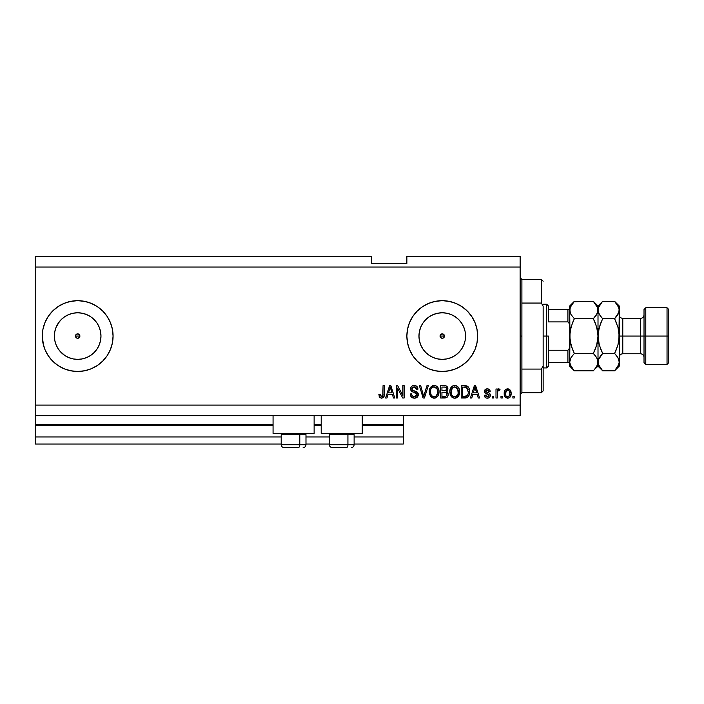 <?xml version="1.0" encoding="UTF-8"?>
<svg xmlns="http://www.w3.org/2000/svg" width="704" height="704" viewBox="0 0 704 704"><rect width="100%" height="100%" fill="white"/><g stroke="black" fill="none" stroke-linecap="round" stroke-linejoin="round"><path stroke-width="1.06" d="M403.322 444.03L354.121 444.03L403.322 444.03L403.322 436.955L354.121 436.955L403.322 436.955L403.322 425.269L362.261 425.269L403.322 425.269L403.322 444.03M329.349 444.03L305.985 444.03L329.349 444.03M281.204 444.03L35.2 444.03L281.204 444.03M329.349 436.955L305.985 436.955L329.349 436.955M281.204 436.955L35.2 436.955L35.2 444.03L35.2 436.955L281.204 436.955M321.209 425.269L314.125 425.269L321.209 425.269M273.064 425.269L35.2 425.269L35.2 436.955L35.2 424.565L273.064 424.565L35.2 424.565L35.2 425.269L273.064 425.269M403.322 424.565L403.322 425.269L403.322 424.565L362.261 424.565L403.322 424.565L403.322 415.712L403.322 424.565M321.209 424.565L314.125 424.565L321.209 424.565M35.2 415.712L35.2 424.565L35.2 415.712L520.133 415.712L35.2 415.712L35.2 405.099L520.133 405.099L520.133 267.045L35.2 267.045L35.2 415.712M440.22 335.227L440.695 337.638L442.262 338.281A2.209 2.209 0 0 1 440.053 336.072A2.209 2.209 0 0 1 442.262 333.863L440.22 335.227L441.417 334.03L443.106 334.03L444.47 336.072L443.828 337.638L442.262 338.281L440.695 337.638L440.053 336.072L440.695 334.506L442.262 333.863A2.209 2.209 0 0 1 444.47 336.072A2.209 2.209 0 0 1 442.262 338.281L440.695 337.638L440.053 336.072L444.47 336.072L443.106 338.114L442.262 338.281L443.828 337.638L444.303 335.227L444.47 336.072L440.053 336.072M75.636 335.227L76.111 337.638L77.678 338.281A2.209 2.209 0 0 1 75.46 336.072A2.209 2.209 0 0 1 77.678 333.863L75.636 335.227L76.833 334.03L78.522 334.03L79.886 336.072L79.244 337.638L77.678 338.281L76.111 337.638L75.46 336.072L76.111 334.506L77.678 333.863A2.209 2.209 0 0 1 79.886 336.072A2.209 2.209 0 0 1 77.678 338.281L76.111 337.638L75.46 336.072L79.886 336.072L78.522 338.114L77.678 338.281L79.244 337.638L79.719 335.227L79.886 336.072L75.46 336.072M64.733 316.703L61.204 319.598L58.309 323.136L61.204 319.598L64.733 316.703L68.763 314.556L73.128 313.227L77.678 312.778A23.294 23.294 0 0 1 100.971 336.072A23.294 23.294 0 0 1 77.678 359.366A23.294 23.294 0 0 1 54.384 336.072A23.294 23.294 0 0 1 77.678 312.778L82.218 313.227L86.592 314.556L90.614 316.703L94.142 319.598L97.038 323.136L99.194 327.158L100.522 331.531L100.971 336.072L100.522 340.613L99.194 344.986L97.038 349.008L94.142 352.537L90.614 355.441L86.592 357.588L82.218 358.917L77.678 359.366L73.128 358.917L68.763 357.588L64.733 355.441L61.204 352.537L58.309 349.008L56.162 344.986L54.833 340.613L54.384 336.072L54.833 331.531L56.162 327.158L59.62 321.358M437.721 358.917L442.262 359.366A23.294 23.294 0 0 1 418.968 336.072A23.294 23.294 0 0 1 442.262 312.778L446.802 313.227L451.176 314.556L455.198 316.703L458.726 319.598L461.63 323.136L463.778 327.158L465.106 331.531L465.555 336.072L465.106 340.613L463.778 344.986L461.63 349.008L458.726 352.537L455.198 355.441L451.176 357.588L446.802 358.917L442.262 359.366L437.721 358.917L433.347 357.588L429.326 355.441L425.788 352.537L422.893 349.008L420.746 344.986L419.417 340.613L418.968 336.072L419.417 331.531L420.746 327.158L422.893 323.136L425.788 319.598L429.326 316.703L433.347 314.556L437.721 313.227L442.262 312.778A23.294 23.294 0 0 1 465.555 336.072A23.294 23.294 0 0 1 442.262 359.366L446.802 358.917M442.244 300.678A35.394 35.394 0 0 0 417.252 311.027L422.594 306.636L428.718 303.371L435.354 301.356L442.262 300.678L449.17 301.356L455.805 303.371L461.93 306.636L467.289 311.045L471.689 316.404L474.962 322.529L476.978 329.164L477.655 336.072L476.978 342.98L474.962 349.615L471.689 355.74L467.289 361.099L461.93 365.499L455.805 368.773L449.17 370.788L442.262 371.466A35.394 35.394 0 0 1 406.868 336.072A35.394 35.394 0 0 1 442.262 300.678A35.394 35.394 0 0 1 477.655 336.072A35.394 35.394 0 0 1 442.262 371.466L435.354 370.788L428.718 368.773L422.594 365.499L417.234 361.099A35.394 35.394 0 0 0 442.244 371.466M417.217 311.062A35.394 35.394 0 0 0 412.843 316.386L417.234 311.045M412.817 316.422A35.394 35.394 0 0 0 406.868 336.037M406.868 336.107A35.394 35.394 0 0 0 412.817 355.722M417.234 361.099L412.834 355.74A35.394 35.394 0 0 0 417.217 361.082M58.018 365.508A35.394 35.394 0 0 0 77.678 371.466A35.394 35.394 0 0 1 42.275 336.072A35.394 35.394 0 0 1 77.678 300.678A35.394 35.394 0 0 0 58.018 306.636M44.986 349.65A35.394 35.394 0 0 0 57.675 365.27A35.394 35.394 0 0 1 44.986 349.65A35.394 35.394 0 0 0 58.001 365.499L52.65 361.099L48.242 355.74L44.977 349.615L42.962 342.98L42.275 336.072L42.962 329.164L44.977 322.529L48.242 316.404L52.65 311.045L58.01 306.636A35.394 35.394 0 0 0 44.986 322.494A35.394 35.394 0 0 1 57.675 306.874A35.394 35.394 0 0 0 44.986 322.494M44.959 322.555A35.394 35.394 0 0 0 44.959 349.589A35.394 35.394 0 0 1 44.959 322.555M273.064 433.409L273.064 415.712L273.064 433.409L314.125 433.409L314.125 415.712L314.125 433.409L273.064 433.409M362.261 433.409L362.261 415.712L362.261 433.409L321.209 433.409L362.261 433.409M321.209 415.712L321.209 433.409L321.209 415.712M35.2 256.432L371.466 256.432L35.2 256.432L35.2 267.045L520.133 267.045L520.133 256.432L406.868 256.432L520.133 256.432L520.133 405.099L35.2 405.099L35.2 256.432M412.834 355.74L409.561 349.615L407.546 342.98L406.868 336.072L407.546 329.164L409.561 322.529L412.834 316.404M58.01 306.636L64.134 303.371L70.77 301.356L77.678 300.678L84.586 301.356L91.221 303.371L97.346 306.636L102.705 311.045L107.105 316.404L110.378 322.529L112.394 329.164L113.071 336.072L112.394 342.98L110.378 349.615L107.105 355.74L102.705 361.099L97.346 365.499L91.221 368.773L84.586 370.788L77.678 371.466L70.77 370.788L64.134 368.773L58.01 365.499M397.531 398.015L397.531 388.15L397.531 398.015L396.246 398.015L396.246 385.625L397.619 385.625L402.846 395.498L402.846 385.625L404.131 385.625L404.131 398.015L402.75 398.015L397.531 388.15L402.75 398.015L404.131 398.015L404.131 385.625L402.846 385.625L402.846 395.498L397.619 385.625L396.246 385.625L396.246 398.015L397.531 398.015L396.246 398.015L396.246 385.625L397.619 385.625M418.264 394.099L417.155 397.241L414.762 398.165L411.374 397.03L410.265 394.407L411.532 393.835L412.183 395.718L413.917 396.686L415.853 396.466L416.962 395.067L416.372 393.202L412.078 391.582L410.802 390.139L410.696 387.825L412.157 385.95L414.902 385.519L417.287 386.91L417.965 389.162L416.68 389.33L415.994 387.543L414.207 386.91L412.254 387.675L411.875 389.224L412.694 390.456L417.182 392.093L418.29 394.566L416.381 391.609L412.254 390.148L411.849 388.89L414.207 386.91L416.68 389.33L417.965 389.162C417.789 386.813 416.513 385.581 414.163 385.466C411.954 385.546 410.749 386.681 410.564 388.863C410.775 390.799 411.893 391.934 413.908 392.26L416.997 394.61L414.498 396.73C412.685 396.616 411.699 395.648 411.532 393.835L410.247 393.994C410.397 396.616 411.778 398.015 414.383 398.174L414.383 398.174C416.759 398.112 418.062 396.906 418.29 394.566L418.29 394.574M424.222 394.618L426.976 385.625L428.314 385.625L424.415 398.015L423.086 398.015L419.373 385.625L420.702 385.625L423.676 396.563L426.976 385.625L428.314 385.625L426.976 385.625L423.676 396.563L420.702 385.625L419.373 385.625L423.086 398.015L424.415 398.015L423.086 398.015L419.373 385.625L420.702 385.625L423.403 395.446M434.403 398.165L432.062 397.681L429.695 394.742L429.282 390.843L430.311 387.596L432.467 385.774L435.257 385.598L437.316 386.795L438.671 389.136L439.023 392.418L438.381 395.27L436.656 397.408L434.139 398.174L437.782 396.282L439.041 391.838C439.138 388.23 437.501 386.109 434.148 385.466C430.716 386.126 429.079 388.3 429.229 391.987L430.478 396.229L433.866 398.165M454.995 398.165L452.654 397.681L450.287 394.742L449.874 390.843L450.903 387.596L453.059 385.774L455.303 385.502L457.424 386.373L459.105 388.687L459.642 391.838L458.973 395.27L457.248 397.408L454.731 398.174L458.374 396.282L459.642 391.838C459.73 388.23 458.093 386.109 454.74 385.466C451.317 386.126 449.671 388.3 449.821 391.987L451.079 396.238L454.458 398.165M502.278 396.246L502.278 398.015L500.984 398.015L500.984 396.246L502.278 396.246L500.984 396.246L500.984 398.015L502.278 398.015L500.984 398.015L500.984 396.246L502.278 396.246L502.278 398.015L502.278 396.246M507.874 398.174L507.663 398.174C510.136 397.69 511.289 396.106 511.122 393.422L510.418 396.616L508.49 398.077L506.106 397.778L504.583 395.921L504.486 391.354L505.446 389.734L506.854 388.942L509.846 389.717L511.122 393.422C511.227 390.826 510.074 389.303 507.663 388.846C505.217 389.312 504.064 390.87 504.205 393.51C504.073 396.141 505.226 397.698 507.663 398.174L507.461 398.174M381.894 398.156L379.606 397.302L378.866 394.319L380.16 394.152L381.19 396.669L382.809 395.991L383.055 385.625L384.34 385.625L384.252 395.454L383.469 397.408L381.542 398.174C383.654 397.76 384.586 396.378 384.34 394.038L384.34 385.625L383.055 385.625L382.888 395.798L381.603 396.73L380.16 394.152L378.866 394.319L379.606 397.302L381.26 398.165M471.759 398.015L472.842 394.319L471.759 398.015L470.422 398.015L474.373 385.625L475.631 385.625L479.591 398.015L478.254 398.015L477.171 394.319L472.842 394.319L477.171 394.319L478.254 398.015L479.591 398.015L475.631 385.625L474.373 385.625L470.422 398.015L471.759 398.015L470.422 398.015L474.373 385.625L475.631 385.625L479.591 398.015L478.254 398.015M487.326 398.174L487.326 398.174C489.21 398.103 490.23 397.135 490.371 395.27L489.896 396.959L488.497 398.006L486.446 398.086L485.179 397.399L484.255 395.278L485.54 395.12L486.094 396.422L487.414 396.889L488.567 396.554L489.078 395.49L488.726 394.627L484.678 392.515L484.466 390.878L485.25 389.488L487.546 388.854L489.685 389.884L490.204 391.415L488.919 391.582L488.444 390.5L487.318 390.13L486.253 390.342L485.707 391.345L489.579 393.307L490.371 395.27C490.222 393.642 489.289 392.718 487.555 392.498L485.698 391.23L487.318 390.13L488.919 391.582L490.204 391.415C489.966 389.734 488.99 388.872 487.274 388.846C485.54 388.872 484.59 389.726 484.414 391.415C484.73 393.034 485.786 393.958 487.573 394.178L489.078 395.49L487.414 396.889L485.54 395.12L484.255 395.278C484.484 397.118 485.514 398.086 487.326 398.174L487.027 398.165M493.583 396.246L493.583 398.015L492.298 398.015L492.298 396.246L493.583 396.246L492.298 396.246L492.298 398.015L493.583 398.015L492.298 398.015L492.298 396.246L493.583 396.246L493.583 398.015L493.583 396.246M498.81 388.846L500.025 389.33L499.541 390.614L498.67 390.456L497.517 391.503L497.288 398.015L496.003 398.015L496.003 389.004L497.288 389.004L497.288 390.447L498.52 388.881L500.025 389.33L499.541 390.614L497.71 391.037L497.288 393.342L497.517 391.503L498.67 390.456L499.541 390.614L500.025 389.33L498.81 388.846L497.288 390.447L497.288 389.004L496.003 389.004L496.003 398.015L497.288 398.015L496.003 398.015L496.003 389.004L497.288 389.004M514.184 396.246L514.184 398.015L512.89 398.015L512.89 396.246L514.184 396.246L512.89 396.246L512.89 398.015L514.184 398.015L512.89 398.015L512.89 396.246L514.184 396.246L514.184 398.015L514.184 396.246M469.603 391.31L469.11 395.041L467.491 397.355L461.243 398.015L461.243 385.625L467.491 386.241L469.04 388.318L469.612 391.75C469.814 389.118 468.846 387.147 466.708 385.854L461.243 385.625L461.243 398.015L464.904 398.015L461.243 398.015L461.243 385.625M444.47 398.015C446.864 397.998 448.114 396.783 448.21 394.381L447.674 396.528L446.635 397.575L440.651 398.015L440.651 385.625L445.148 385.66L446.917 386.39L447.876 389.127L446.512 391.336L447.832 392.586L448.21 394.381L446.512 391.336L447.894 388.74C447.709 386.681 446.574 385.642 444.497 385.625L440.651 385.625L440.651 398.015L444.47 398.015L440.651 398.015L440.651 385.625L445.456 385.695M386.962 398.015L388.045 394.319L386.962 398.015L385.625 398.015L389.585 385.625L390.834 385.625L394.794 398.015L393.457 398.015L392.374 394.319L388.045 394.319L392.374 394.319L393.457 398.015L394.794 398.015L390.834 385.625L389.585 385.625L385.625 398.015L386.962 398.015L385.625 398.015L389.585 385.625L390.834 385.625L394.794 398.015L393.457 398.015M42.962 329.164L42.275 336.072L43.472 345.198M55.22 308.713L52.65 311.045M520.133 415.712L520.133 405.099L520.133 415.712M371.466 263.507L371.466 256.432L371.466 263.507L406.868 263.507L371.466 263.507M406.868 256.432L406.868 263.507L406.868 256.432M379.386 396.959L379.007 395.859M378.875 394.706L380.178 394.574M380.178 394.566L380.283 395.384M381.392 396.713L381.858 396.704M381.498 396.722L383.002 395.208M382.562 396.326L383.046 394.548M383.055 385.625L384.34 385.625L384.34 394.038M383.671 397.153L384.217 395.666M384.146 396.026L383.979 396.563M474.892 387.508L474.426 389.259L475.006 386.918L476.74 392.867L473.264 392.867L474.426 389.259L473.264 392.867L476.74 392.867L474.883 387.534M475.578 389.048L475.446 388.599M484.537 396.396L484.37 395.859M484.308 395.569L485.54 395.12L485.707 395.806M485.734 395.886L486.094 396.414M486.983 396.854L487.722 396.871M489.051 395.789L488.655 394.583M488.787 394.671L487.573 394.178M486.482 393.826L485.25 393.219M484.678 392.515L484.475 391.978M484.616 390.359L484.466 390.878M488.338 388.986L488.849 389.198M490.204 391.415L488.919 391.582M488.919 391.574L488.629 390.72M487.881 390.201L486.482 390.245M485.848 390.711L486.112 391.978L487.115 392.366M485.698 391.23L486.112 391.978L485.716 391.098M488.074 392.656L488.576 392.832M490.046 396.704L489.13 397.707M486.702 396.783L486.094 396.422M497.596 391.266L498.335 390.509M497.517 391.503L497.411 391.952M497.288 398.015L497.288 393.342M505.446 397.267L504.935 396.634M504.583 395.93L504.24 394.319M504.486 391.354L504.68 390.834M508.086 388.872L508.728 389.022M509.854 389.726L510.734 391.046M510.972 391.846L511.086 392.621M511.113 393.835L510.981 395.067M510.409 396.642L509.916 397.258M509.203 389.242L508.464 388.942M506.66 390.438L505.49 393.51C505.34 391.723 506.053 390.597 507.628 390.13C509.256 390.562 509.986 391.688 509.837 393.51L509.573 391.67M509.511 395.498L509.837 393.51C509.986 395.296 509.274 396.422 507.698 396.889L508.578 396.642M505.639 394.944L505.516 394.073M508.2 390.218L507.003 390.254M509.626 391.838L509.15 390.905M509.414 391.31L508.191 390.21M509.018 390.755L508.446 390.315M508.244 396.801L509.634 395.155M506.22 396.176L507.698 396.889C506.07 396.458 505.34 395.322 505.49 393.51L505.516 392.946M465.731 385.669L465.027 385.625M467.5 386.25L468.134 386.813M468.336 387.059L468.653 387.526M469.498 390.025L469.586 390.852M465.177 398.006L464.904 398.015C468.266 397.505 469.832 395.419 469.612 391.75L469.612 391.758M469.41 393.967L469.242 394.627M467.465 397.373L466.55 397.795M465.934 397.936L465.458 397.998M467.993 389.242L468.178 389.937M468.318 391.424L468.23 393.175M465.942 396.458L467.834 394.759L464.746 396.563L466.374 396.326M462.537 396.563L462.537 387.077L466.462 387.323L462.537 387.077L462.537 396.563L464.746 396.563L462.537 396.563M467.641 388.467L466.462 387.323L468.318 392.119M450.27 394.689L450.12 394.231M449.874 390.852L449.838 391.415M449.874 390.817L450.05 389.717M451.246 387.138L451.95 386.443M452.549 386.03L453.05 385.783M453.605 385.598L454.15 385.502M455.849 385.598L456.386 385.783M456.887 386.021L457.952 386.848M457.433 386.382L457.908 386.804M458.533 387.578L458.832 388.106M459.378 389.558L458.973 388.388M459.51 390.166L459.58 390.72M459.58 393.008L459.36 394.17M459.281 394.451L458.85 395.516M458.7 395.789L458.973 395.27M457.662 397.082L456.834 397.672M456.306 397.91L456.79 397.69M456.262 397.918L455.365 398.138M453.649 398.059L451.792 397.047M451.414 396.66L450.771 395.762M449.838 392.55L449.891 393.105M454.995 386.927L452.373 387.895L453.878 387.015M457.591 388.555L455.717 387.059L456.975 387.798M452.417 387.851L451.114 392.005C450.912 389.145 452.126 387.446 454.749 386.91L457.811 388.995L458.348 391.794C458.489 394.566 457.283 396.211 454.722 396.73L456.359 396.29L458.207 393.466M457.917 394.442L456.359 396.29M453.895 396.625L454.722 396.73C452.232 396.246 451.026 394.671 451.114 392.005L451.537 394.451L451.114 391.565L451.66 388.925M458.128 389.937L457.31 388.159M458.198 393.51L457.706 388.775M458.269 390.632L458.154 390.016M451.528 394.434L452.417 395.762M452.452 395.798L451.924 395.182M446.442 386.038L446.908 386.382M447.005 386.47L447.647 387.464M447.806 389.514L446.512 391.336M446.723 391.442L447.278 391.838M447.647 392.278L448.105 393.334M448.158 395.138L447.911 396.044M447.682 396.519L447.234 397.118M447.216 397.135L446.662 397.566M447.99 395.85L448.166 395.12M446.873 395.014L445.738 396.414L446.873 395.014L446.758 393.43L445.764 392.41L444.312 392.225C445.914 392.119 446.785 392.841 446.926 394.39C446.785 392.841 445.914 392.119 444.312 392.225L441.936 392.225L444.312 392.225M445.201 387.138L441.936 387.077L441.936 390.773L445.482 390.658L446.609 388.942L445.482 390.658L441.936 390.773L441.936 387.077L444.048 387.077C445.588 386.883 446.433 387.499 446.609 388.942L446.204 387.649L444.602 387.086M444.215 390.773L445.782 390.526M445.482 390.658L446.556 389.497L446.442 388.045M441.936 396.563L441.936 392.225L441.936 396.563L445.738 396.414L441.936 396.563M446.556 389.497L446.609 388.942M444.506 387.086L444.048 387.077M429.704 394.759L429.519 394.222M429.229 391.987L429.246 391.406M429.282 390.808L429.458 389.699M430.338 387.552L434.148 385.466M435.257 385.598L437.307 386.786M437.914 387.543L438.231 388.08M438.909 390.157L438.988 390.711M439.041 391.838L438.979 393.008M438.891 393.589L438.777 394.134M438.689 394.451L438.258 395.507M438.108 395.789L437.782 396.282M433.506 398.138L430.813 396.66M435.195 398.059L435.706 397.91M438.794 389.602L438.381 388.388M437.36 386.848L436.295 386.021M434.403 386.927L432.467 387.35M436.999 388.555L435.116 387.059L436.374 387.798M430.742 389.875L430.514 392.005C430.32 389.145 431.534 387.446 434.157 386.91L437.219 388.995L437.756 391.794C437.897 394.566 436.691 396.211 434.13 396.73L435.767 396.29L437.606 393.466M437.325 394.442L435.767 396.29M433.303 396.625L434.13 396.73C431.64 396.246 430.434 394.671 430.514 392.005L430.936 394.451L430.549 391.125M431.825 387.851L431.068 388.925M437.536 389.937L436.709 388.159M437.598 393.51L437.114 388.775M437.677 390.632L437.554 390.016M430.936 394.434L431.816 395.762M423.676 396.563L423.544 396.009M424.415 398.015L428.314 385.625L424.415 398.015M412.729 397.901L412.174 397.646M411.382 397.03L410.89 396.396M410.247 393.994L411.532 393.835M413.336 396.528L412.843 396.282M414.498 396.73L414.955 396.704M415.862 396.458L416.328 396.158M416.988 394.838L416.935 394.082M416.205 393.078L415.43 392.726M411.594 386.364L412.641 385.713M412.826 385.651L413.468 385.51M414.92 385.519L416.381 386.056M417.287 386.918L417.894 388.414L417.287 386.91M417.938 388.793L416.68 389.33L416.618 388.846M416.143 387.71L416.425 388.194M415.166 387.05L414.691 386.945M414.674 386.945L413.776 386.936M412.843 387.2L412.368 387.552M411.866 388.67L412.465 390.324L411.849 388.89M414.788 391.107L415.316 391.248M417.551 392.436L418.009 393.158M417.806 392.779L418.176 393.624M418.22 395.322L418.009 396.018M418 396.035L417.648 396.669M417.63 396.695L417.261 397.144M417.138 397.258L416.319 397.795M412.113 397.61L412.755 397.918M416.548 397.681L417.155 397.241M413.917 396.686L413.362 396.537M402.846 385.625L404.131 385.625L404.131 398.015L402.75 398.015M389.814 388.687L390.21 386.918L391.952 392.867L388.467 392.867L389.638 389.259L388.467 392.867L391.952 392.867L390.544 388.194M390.79 389.048L390.658 388.599M390.21 386.918L389.963 388.098M475.165 387.561L475.006 386.918M507.91 390.148L507.355 390.157M506.634 396.554L507.144 396.81M507.417 396.871L507.971 396.871M509.758 394.618L509.828 393.782M467.368 395.604L468.072 394.029M468.151 393.65L468.266 392.894M467.887 388.942L467.421 388.124M466.99 387.658L466.25 387.244M466.039 387.191L464.71 387.077M454.749 386.91L454.309 386.936M452.373 387.895L451.836 388.59M454.309 396.704L455.154 396.704M458.313 392.656L458.286 390.72M434.157 386.91L433.717 386.936M431.772 387.895L431.235 388.59M430.778 389.734L430.593 390.685M431.332 395.182L432.186 396.079M433.708 396.704L434.553 396.704M437.721 392.656L437.686 390.72M59.62 350.786L64.733 355.441M77.695 371.466A35.394 35.394 0 0 0 84.559 370.788M84.603 370.788A35.394 35.394 0 0 0 110.37 349.633M110.387 349.598A35.394 35.394 0 0 0 110.387 322.546M110.37 322.511A35.394 35.394 0 0 0 84.603 301.356M84.559 301.347A35.394 35.394 0 0 0 77.695 300.678M77.678 300.678A35.394 35.394 0 0 1 113.071 336.072A35.394 35.394 0 0 1 77.678 371.466M48.242 316.404L44.977 322.529M442.279 371.466A35.394 35.394 0 0 0 449.152 370.788M449.178 370.788A35.394 35.394 0 0 0 461.903 365.517M461.947 365.49A35.394 35.394 0 0 0 476.978 342.98L477.655 336.072M476.978 329.164A35.394 35.394 0 0 0 461.947 306.654M461.903 306.627A35.394 35.394 0 0 0 449.178 301.356M449.152 301.356A35.394 35.394 0 0 0 442.279 300.678M471.689 316.404L467.289 311.045M455.198 355.441L458.726 352.537L461.63 349.008M465.106 340.613L465.555 336.072L465.106 331.531M461.63 323.136L458.726 319.598L455.198 316.703M446.802 313.227L442.262 312.778L437.721 313.227M429.326 316.703L425.788 319.598L422.893 323.136M419.417 331.531L418.968 336.072L419.417 340.613M422.893 349.008L425.788 352.537L429.326 355.441M443.106 334.03L444.303 335.227L442.262 333.863M440.695 337.638L440.22 336.917M73.128 358.917L77.678 359.366L82.218 358.917M90.614 355.441L94.142 352.537L97.038 349.008M100.522 340.613L100.971 336.072L100.522 331.531M97.038 323.136L94.142 319.598L90.614 316.703M82.218 313.227L77.678 312.778L73.128 313.227M54.833 331.531L54.384 336.072L54.833 340.613M78.522 334.03L79.719 335.227L77.678 333.863M76.111 337.638L75.636 336.917M284.09 447.568L298.373 447.568A2.834 1.417 -90 0 0 299.79 444.743L299.79 434.614L299.191 433.409L299.79 434.614L281.204 434.614L299.79 434.614L299.79 444.743L281.274 444.743M282.41 433.409L281.204 434.614L281.204 444.743C281.38 446.459 282.322 447.401 284.038 447.568C282.322 447.401 281.38 446.459 281.204 444.743L305.985 444.743C305.809 446.459 304.867 447.401 303.151 447.568C304.867 447.401 305.809 446.459 305.985 444.743L305.985 434.614L299.79 434.614L305.985 434.614L304.779 433.409M284.548 447.568L298.373 447.568A2.834 1.417 90 0 0 299.79 444.743L305.923 444.743M332.226 447.568L346.518 447.568A2.834 1.417 -90 0 0 347.926 444.743L347.926 434.614L347.327 433.409L347.926 434.614L329.349 434.614L347.926 434.614L347.926 444.743L329.41 444.743M330.546 433.409L329.349 434.614L329.349 444.743C329.516 446.459 330.458 447.401 332.174 447.568C330.458 447.401 329.516 446.459 329.349 444.743L354.121 444.743L354.121 434.614L347.926 434.614L354.121 434.614L352.924 433.409M332.684 447.568L346.518 447.568A2.834 1.417 90 0 0 347.926 444.743L354.059 444.743M520.133 277.666L521.902 279.435L521.902 303.054L541.376 303.054L541.376 279.435L521.902 279.435L521.902 336.072L520.133 336.072L521.902 336.072L521.902 392.709L541.376 392.709L541.376 369.09L521.902 369.09L521.902 392.709L520.133 394.478M543.145 281.204L541.376 279.435L541.376 303.054L543.145 306.196L543.145 390.94L543.145 365.948L541.376 369.09L541.376 392.709L543.145 390.94M521.902 303.054L521.902 369.09L541.376 369.09L543.145 365.948L543.145 306.196L541.376 303.054L521.902 303.054M568.506 362.622L567.917 362.622L567.917 350.231L569.413 348.401L569.686 345.928L569.413 348.401L567.917 350.231L567.917 362.622L548.451 362.622L548.451 336.072L546.682 336.072L546.682 367.928L546.682 336.072L543.145 336.072L546.682 336.072L546.682 304.216L546.682 336.072L548.451 336.072L548.451 366.159L548.451 362.622L569.686 362.622M548.451 321.913L548.451 305.985L548.451 321.913L567.917 321.913L569.413 323.734L569.686 326.216L569.413 323.734L567.917 321.913L567.917 309.522L548.451 309.522L568.506 309.522L567.917 309.522L567.917 321.913L548.451 321.913M567.917 350.231L548.451 350.231L567.917 350.231M569.686 309.522L568.506 309.522L569.686 309.522M569.633 309.522L567.917 309.522M668.8 309.522L667.031 307.754L667.031 336.072L667.031 307.754L645.788 307.754L644.019 309.522L644.019 336.072L645.788 336.072L645.788 307.754L645.788 336.072L667.031 336.072L667.031 364.39L667.031 336.072L668.8 336.072L668.8 309.522L668.8 362.622L668.8 336.072L645.788 336.072L645.788 364.39L645.788 336.072L644.019 336.072L644.019 362.622L644.019 336.072L640.482 336.072L640.482 318.375C642.629 318.164 643.808 316.976 644.019 314.838M619.247 310.138L619.247 305.985L618.913 312.259L614.592 318.701L617.945 327.122L619.247 336.072L622.785 336.072L622.785 353.769L640.482 353.769L640.482 336.072L622.785 336.072L622.785 318.375L622.785 336.072L619.247 336.072L619.247 366.159L619.247 310.015L618.913 340.569L617.945 345.013L614.592 353.443L617.936 357.641L619.247 362.129L617.954 366.59L615.014 370.383M572.422 322.969L570.029 331.54L569.686 336.072L570.997 327.105L574.341 318.701L593.349 318.701L595.223 316.633L593.349 318.701L596.702 327.114L597.67 331.558L596.702 327.105L593.349 318.701L574.341 318.701L570.997 314.503L569.686 310.015L570.029 340.578L570.997 345.03L574.341 353.443L570.997 345.03L572.475 349.307L570.029 340.595L570.997 345.039L569.686 336.072L570.029 331.54L569.686 362.129L570.988 357.667L574.341 353.443L593.349 353.443L596.693 357.641L598.004 362.129L596.71 366.59L593.349 370.814L574.341 370.814L570.997 366.617L569.686 362.129L569.686 366.159L574.341 370.814L593.771 370.383M597.247 358.732L598.004 366.159L597.67 359.858L597.67 364.373L595.232 368.738M597.238 313.438L593.349 318.701L596.702 327.114L598.004 336.072L596.702 345.039L593.349 353.443L574.341 353.443L570.988 357.65L574.341 353.443L572.475 349.307M570.46 358.706L572.757 355.168M572.405 322.995L574.341 318.701L570.997 314.503L569.686 310.015L570.029 312.286L570.02 307.771L574.341 301.33L593.349 301.33L573.91 301.77M570.733 314.019L570.997 314.494M593.762 301.752L597.661 307.736L597.67 312.259L595.232 316.624L596.702 314.486M595.681 324.025L597.67 331.549L598.004 336.072L598.004 310.015L597.67 307.745L598.004 310.015L597.194 313.526M598.004 310.138L598.004 305.985L598.004 310.015L597.67 307.771M598.004 309.892L599.298 305.554L602.659 301.33L598.004 305.985L593.349 301.33L597.661 307.736M597.159 306.416L596.754 305.633M596.693 314.503L593.349 318.701L595.223 322.837M597.062 343.649L598.004 336.072L598.004 362.129L598.004 336.072L598.347 340.586L598.338 331.575L600.794 322.828L598.963 328.442M596.702 345.039L595.47 348.691M595.346 355.661L597.177 358.565M602.246 370.392L598.004 366.159L595.223 368.746M595.223 349.307L593.349 353.443L595.223 355.511M574.341 301.33L569.686 305.985L569.686 310.015L570.988 305.554L574.341 301.33L572.475 303.398M569.694 309.892L569.686 362.129L570.495 358.618M570.522 313.579L570.988 314.477M573.927 370.392L570.038 364.408M570.539 365.728L570.988 366.59M569.686 362.129L569.686 366.159M569.686 305.985L569.686 310.015M599.157 344.485L598.004 336.072L599.306 345.022L602.659 353.443L600.785 349.298L602.659 353.443L600.785 355.511L602.659 353.443L614.592 353.443L614.882 352.845M598.347 364.408L602.659 370.814L614.592 370.814L602.659 370.814L599.315 366.617L598.004 362.129L598.347 364.39L598.338 359.876L602.659 353.443L599.306 345.022M598.858 365.728L599.254 366.511M598.814 358.618L601.075 355.168M600.67 316.483L598.347 312.294L598.004 310.015L598.004 336.072L599.306 327.131L602.369 319.299M598.84 313.579L598.004 310.015L598.338 307.771L602.228 301.77M615.006 301.752L602.659 301.33L600.785 303.398M599.306 327.122L602.659 318.701L599.315 314.503M618.411 358.565L619.247 362.129L618.913 364.373L614.592 370.814L616.466 368.746M616.466 349.298L618.288 343.702M616.581 355.661L618.49 358.732M618.913 359.876L619.247 362.129L618.913 359.876M618.438 313.526L617.945 314.486M618.094 327.659L614.592 318.701L616.466 316.633L614.592 318.701L602.659 318.701L614.592 318.701L616.458 322.828L614.592 318.701L617.936 314.503M617.945 345.022L619.247 336.072L617.945 327.122M618.913 307.771L619.247 310.015L618.913 307.771L619.247 310.015L618.473 313.438M618.394 306.416L619.247 310.015M602.659 301.33L614.592 301.33L618.904 307.736M598.761 313.403L599.306 314.486M598.778 358.706L598.004 362.129M616.458 349.316L614.592 353.443L616.466 355.511M614.592 353.443L602.659 353.443M619.247 305.985L614.592 301.33L617.936 305.527M602.659 318.701L600.785 316.633M619.247 357.306C619.458 355.159 620.638 353.98 622.785 353.769L622.785 336.072L640.482 336.072L640.482 318.375L622.785 318.375C620.638 318.164 619.458 316.976 619.247 314.838M644.019 357.306C643.808 355.159 642.629 353.98 640.482 353.769L640.482 336.072L644.019 336.072L644.019 309.522M354.121 444.743C353.954 446.459 353.012 447.401 351.296 447.568C353.012 447.401 353.954 446.459 354.121 444.743M548.451 366.159L546.682 367.928L543.145 367.928M543.145 304.216L546.682 304.216L548.451 305.985M668.8 362.622L667.031 364.39L645.788 364.39L644.019 362.622M619.247 366.159L614.592 370.814"/></g></svg>
